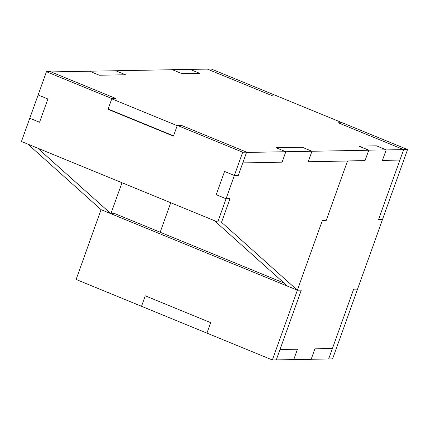 <?xml version="1.0" encoding="UTF-8"?>
<svg xmlns="http://www.w3.org/2000/svg" width="429" height="429" viewBox="0 0 429 429"><rect width="100%" height="100%" fill="white"/><g stroke="black" fill="none" stroke-linecap="round" stroke-linejoin="round"><path stroke-width="0.64" d="M190.106 69.407L207.346 69.096L272.769 95.935L276.7 95.865L272.769 95.935L207.346 69.096L211.272 69.026L342.122 122.705L338.197 122.774L342.122 122.705L407.55 149.544L332.593 358.891L328.662 358.966L332.411 348.498L314.961 348.809L311.213 359.277L328.662 358.966L353.652 289.178L357.577 289.108L353.652 289.178L332.384 348.579L314.929 348.89L311.181 359.357L293.543 359.593M272.377 359.974L297.361 290.192L301.292 290.122L297.361 290.192L322.351 220.404L326.276 220.334L347.517 161.02L308.242 161.722L364.966 160.709L368.715 150.241L358.934 146.133L368.747 150.161L364.999 160.628L347.544 160.939L326.276 220.334L322.351 220.404L297.361 290.192L101.083 209.674L76.099 279.456L272.377 359.974L293.758 359.588L297.506 349.12L280.051 349.437L276.303 359.904L301.292 290.122L280.024 349.517L297.479 349.201L293.731 359.668M206.95 333.135L210.698 322.667L206.95 333.135M145.27 295.828L210.698 322.667L145.27 295.828L141.527 306.295L145.27 295.828M170.747 202.74L160.189 232.239M358.934 146.133L376.383 145.817L386.197 149.844L382.448 160.312L399.903 160.001L378.635 219.396L382.566 219.326L378.635 219.396L403.625 149.614L338.197 122.774L403.625 149.614L407.55 149.544M27.869 144.128L101.083 209.674L110.897 213.701L114.827 213.631L284.084 283.06M121.986 182.733L110.897 213.701L121.986 182.733M172.437 69.723L182.25 73.75L172.437 69.723L89.532 71.214L99.346 75.236L89.532 71.214L51.008 71.906M172.469 69.643L189.918 69.332L199.732 73.354L182.282 73.67M182.25 73.75L199.732 73.354M386.197 149.844L368.747 150.161M177.29 125.386L181.215 125.316L246.643 152.156L242.712 152.225L177.29 125.386L173.541 135.854L108.113 109.014L111.862 98.547L46.434 71.707L38.106 94.97L47.919 98.997L39.591 122.26L29.778 118.232L21.45 141.495L217.728 222.007L226.056 198.745L216.243 194.723L224.571 171.461L234.384 175.488L242.712 152.225M246.643 152.156L238.315 175.418L234.384 175.488L224.571 171.461L216.243 194.723L226.056 198.745L234.384 175.488L238.315 175.418L246.541 152.434L285.811 151.727L275.997 147.699L302.177 147.233L311.99 151.255L302.177 147.233L275.997 147.699L285.811 151.727L282.062 162.194L242.793 162.902L282.062 162.194L285.811 151.727L368.715 150.241M220.694 221.954L221.525 222.297L229.982 198.675L226.056 198.745L229.982 198.675L221.654 221.938L217.728 222.007M111.765 98.826L177.188 125.665L173.439 136.132L108.017 109.293L111.765 98.826L115.691 98.756L115.787 98.477L50.365 71.638L46.434 71.707M115.787 98.477L111.862 98.547M221.525 222.297L297.361 290.192M287.548 286.164L214.334 220.613M308.242 161.722L311.99 151.255L308.242 161.722M125.525 74.769L99.346 75.236L125.525 74.769L115.712 70.742L125.525 74.769M101.083 209.674L110.897 213.701L37.682 148.15M29.778 118.232L39.591 122.26L47.919 98.997L38.106 94.97L29.778 118.232M399.876 160.081L403.625 149.614L386.17 149.925L382.421 160.392L399.876 160.081"/></g></svg>
